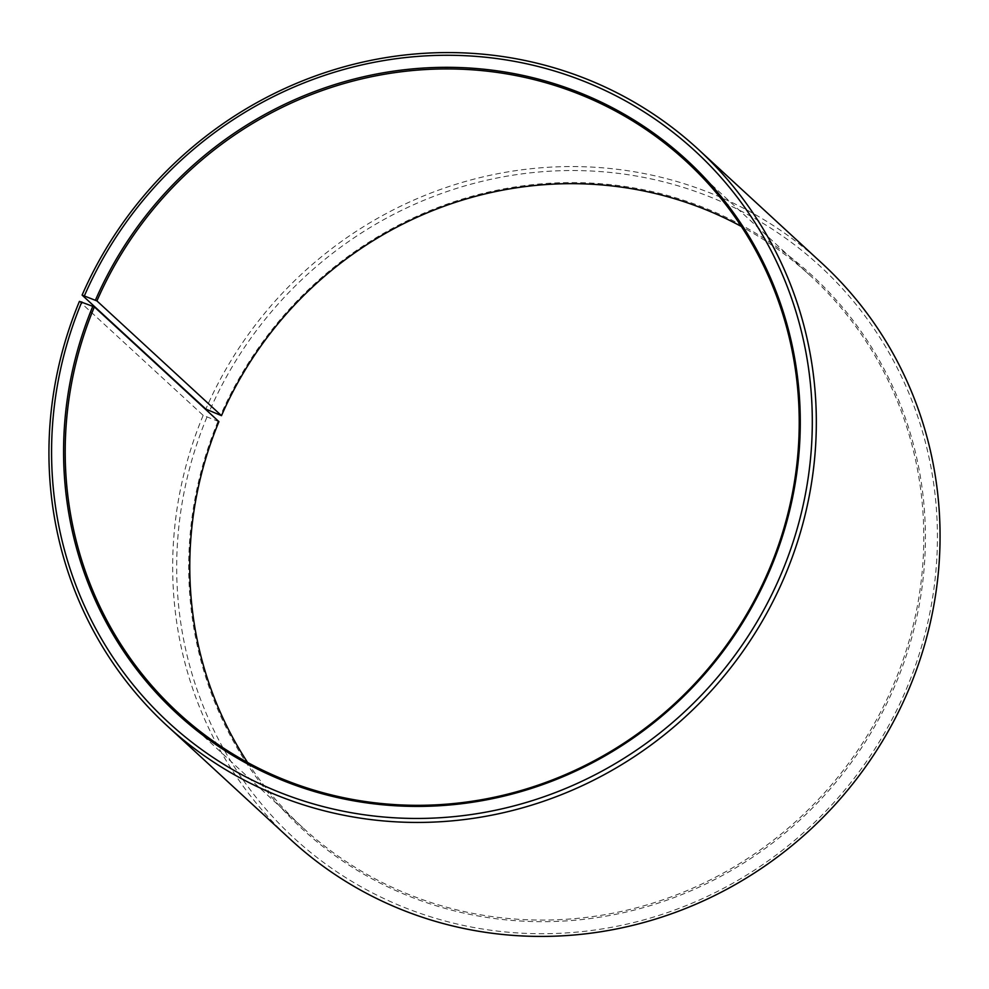 <?xml version="1.0" encoding="UTF-8"?>
<svg xmlns="http://www.w3.org/2000/svg" width="989" height="989" viewBox="0 0 989 989"><rect width="100%" height="100%" fill="white"/><g stroke="black" fill="none" stroke-linecap="round" stroke-linejoin="round"><path stroke-width="0.74" stroke-dasharray="4.95 3.71" d="M247.621 762.507A374.893 360.194 -47.3 0 0 302.782 827.608A374.893 360.194 -47.3 0 0 894.637 682.089A374.893 360.194 -47.3 0 0 810.782 276.141A374.893 360.194 -47.3 0 0 741.379 226.493M218.94 421.66L203.165 415.355L79.429 301.373M203.165 415.355A391.928 376.562 -47.3 0 0 290.828 839.76M206.924 417.173A388.529 373.286 -47.3 0 0 408.482 909.076A388.529 373.286 -47.3 0 0 907.197 687.083A388.529 373.286 -47.3 0 0 708.693 196.378A388.529 373.286 -47.3 0 0 209.569 410.967M217.988 421.438A376.253 361.504 -47.3 0 0 413.167 897.802A376.253 361.504 -47.3 0 0 896.145 682.818A376.253 361.504 -47.3 0 0 703.908 207.603A376.253 361.504 -47.3 0 0 220.547 415.429M821.908 263.222A391.928 376.562 -47.3 0 0 205.836 409.087M810.782 276.141L686.218 161.392M302.782 827.608L178.218 712.859"/><path stroke-width="1.48" d="M741.379 226.493A374.893 360.194 -47.3 0 0 221.487 415.664L205.836 409.087L82.099 295.105L96.922 300.916L221.487 415.664M167.092 725.778A391.928 376.562 -47.3 0 0 785.835 573.645A391.928 376.562 -47.3 0 0 698.172 149.24L821.908 263.222A391.928 376.562 -47.3 0 1 909.571 687.627A391.928 376.562 -47.3 0 1 290.828 839.76L167.092 725.778A391.928 376.562 -47.3 0 1 79.429 301.373L94.363 306.911A374.893 360.194 -47.3 0 0 178.218 712.859A374.893 360.194 -47.3 0 0 770.06 567.34A374.893 360.194 -47.3 0 0 686.218 161.392A374.893 360.194 -47.3 0 0 96.922 300.916M92.855 306.182A376.253 361.504 -47.3 0 0 288.046 782.546A376.253 361.504 -47.3 0 0 771.012 567.55A376.253 361.504 -47.3 0 0 578.788 92.348A376.253 361.504 -47.3 0 0 95.426 300.162M81.803 301.917A388.529 373.286 -47.3 0 0 283.361 793.808A388.529 373.286 -47.3 0 0 782.076 571.815A388.529 373.286 -47.3 0 0 583.572 81.11A388.529 373.286 -47.3 0 0 84.448 295.711M94.363 306.911L218.94 421.66A374.893 360.194 -47.3 0 0 247.621 762.507M698.172 149.24A391.928 376.562 -47.3 0 0 82.099 295.105"/></g></svg>

